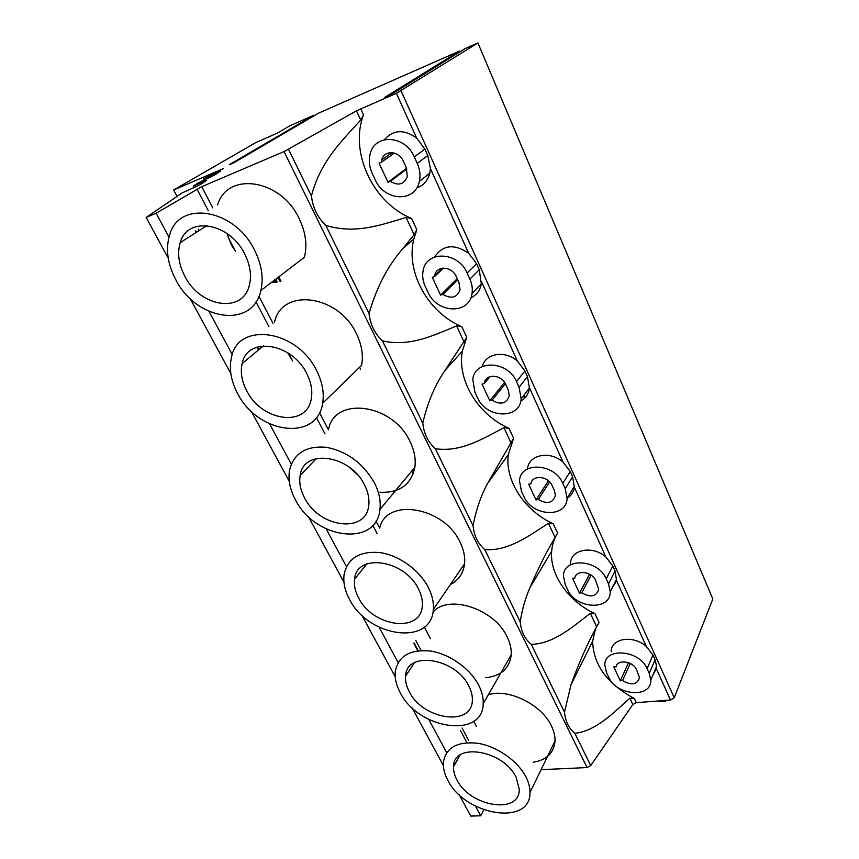<?xml version="1.0" encoding="UTF-8"?>
<svg xmlns="http://www.w3.org/2000/svg" width="859" height="859" viewBox="0 0 859 859"><rect width="100%" height="100%" fill="white"/><g stroke="black" fill="none" stroke-linecap="round" stroke-linejoin="round"><path stroke-width="1.29" d="M666.852 700.31L665.596 701.169L659.884 701.61L657.973 701.008M655.954 667.808L656.351 668.689L656.577 666.326L655.073 659.669L652.969 654.998L646.29 646.43C633.147 634.618 610.835 638.258 611.168 651.723M647.095 668.667C639.483 649.726 604.102 647.128 604.833 665.113L606.475 672.479L608.644 677.096C616.236 695.704 651.68 698.603 650.789 680.081L649.243 673.381L647.095 668.667L652.969 654.998M611.576 589.113L616.579 580.673L616.236 579.889M646.29 646.43L616.579 580.673L615.087 570.988L612.854 566.027L605.906 557.051C592.678 545.143 570.687 549.352 570.537 563.354M567.101 498.295C571.235 495.74 573.651 492.035 574.36 487.214L574.145 486.731M605.906 557.051L574.36 487.214L572.631 476.788L570.258 471.527L563.021 462.099C549.889 450.288 528.543 454.701 527.49 468.971M520.79 401.067C525.772 398.232 528.65 393.873 529.423 388.01L527.447 376.564L519.104 387.312L521.155 398.877C519.878 419.804 486.097 418.44 477.486 397.674L474.887 392.133L472.794 379.442C474.479 359.33 507.991 360.608 516.517 381.632L519.104 387.312M527.447 376.564L524.913 370.948L517.354 361.027C505.028 350 485.507 353.317 482.221 366.568M470.807 297.858C476.584 295.12 480.095 290.439 481.33 283.814L479.268 269.683L469.884 279.121C472.031 283.942 472.751 288.71 472.042 293.413C469.562 314.845 436.92 313.589 428.018 292.275L425.248 286.38C422.832 281.097 422.113 275.879 423.111 270.714C426.085 250.237 458.362 251.558 467.124 273.055L469.884 279.121M479.268 269.683L476.562 263.702L468.67 253.244C454.207 243.537 442.857 244.794 434.611 257.002M416.733 187.928C423.498 185.598 427.857 180.701 429.801 173.217L430.423 168.589L427.782 155.49L417.249 163.393C419.933 169.491 420.642 175.472 419.375 181.346C415.369 202.896 384.306 201.36 375.19 179.724L372.226 173.411C369.198 166.743 368.532 160.203 370.229 153.782C374.814 133.392 405.384 135.185 414.285 156.907L417.249 163.393M427.782 155.49L424.894 149.09L416.626 138.052C404.009 129.075 393.282 129.623 384.435 139.684M396.407 93.298L356.464 110.822L284.039 151.581L201.768 186.671L156.123 213.225L146.17 217.424L182.215 192.888L200.254 184.674L206.718 180.336L193.522 185.995L198.193 182.892L214.621 175.032L220.194 171.295L203.68 178.651L223.233 168.654L173.668 189.979L255.692 142.637L277.199 133.188L290.127 125.672L313.782 115.256L229.299 164.692L234.26 162.555L318.474 113.184L459.554 51.046L384.607 97.475L390.566 94.887L465.095 48.598L477.915 42.95L396.407 93.298L416.626 138.052M652.958 674.916L656.351 668.689L670.503 700.031L636.272 702.683L632.825 704.541L590.702 765.594L574.864 733.307C568.819 728.496 565.372 721.442 564.503 712.154L531.238 644.314C524.849 639.032 521.166 631.537 520.21 621.83L484.809 549.642C478.034 543.822 474.125 535.833 473.062 525.676L435.32 448.699C428.126 442.288 423.949 433.763 422.778 423.122L382.438 340.851C374.782 333.786 370.315 324.67 369.026 313.492L325.808 225.369C317.658 217.574 312.859 207.792 311.43 196.024C320.31 161.17 342.451 140.275 360.737 120.002L363.507 114.784L362.67 117.264C350.032 154.964 374.535 203.723 411.579 218.401L416.83 229.718L413.78 239.146C405.523 272.335 428.319 312.697 461.831 326.71L466.759 337.319L462.346 351.159C456.956 380.462 478.216 414.865 508.968 428.308L513.596 438.273L508.281 454.776C504.802 480.825 524.731 510.847 553.271 523.797L557.62 533.171L555.075 537.519L548.45 523.281L553.271 523.797M557.083 534.04C553.98 539.269 552.176 544.982 551.671 551.177C549.502 574.499 568.261 601.182 594.986 613.702L599.088 622.539L596.597 626.716L590.348 613.294L594.986 613.702M595.512 628.809L592.646 641.254C593.311 664.78 607.206 683.871 634.339 698.507L636.272 702.683M622.56 680.639C631.59 685.697 637.217 684.72 639.461 677.697L636.54 669.655C633.126 661.172 617.353 658.982 616.086 666.724L613.831 666.938L620.305 680.843L622.56 680.639L630.259 663.481M670.503 700.031L674.229 697.723L401.11 90.957M567.541 589.532C575.487 608.902 610.588 611.157 610.223 591.787L608.516 583.852L606.239 578.848C598.304 559.155 563.311 557.147 563.44 575.917L565.243 584.635L567.541 589.532M523.904 496.556C532.193 516.667 566.757 518.385 567.101 498.199L565.211 488.674L562.795 483.359C554.549 462.947 520.167 461.412 519.502 480.911L521.467 491.359L523.904 496.556M325.808 225.369C356.109 234.732 382.298 224.339 406.114 217.488L411.579 218.401M369.026 313.492C376.757 286.895 388.15 265.152 403.182 248.272L414.124 234.69L416.83 229.718M382.438 340.851C410.419 347.294 434.579 334.795 456.601 325.948L461.831 326.71M422.778 423.122C427.546 402.646 434.933 385.09 444.951 370.487L466.759 337.319M435.32 448.699C461.219 452.575 483.542 438.273 503.954 427.675L508.968 428.308M473.062 525.676C476.069 509.817 480.922 495.697 487.644 483.327L513.596 438.273M484.809 549.642C508.839 551.263 529.509 535.393 548.45 523.281M531.238 644.314C553.572 643.96 572.749 626.737 590.348 613.294M520.21 621.83C522.143 609.45 525.364 598.1 529.896 587.771C537.648 569.442 546.045 552.691 555.075 537.519M574.864 733.307C595.674 731.202 613.476 712.787 629.862 698.195L634.339 698.507M564.503 712.154L570.988 684.784C578.644 663.492 587.18 644.132 596.597 626.716M477.915 42.95L712.83 598.991L674.229 697.723M284.039 151.581L587.062 767.559L590.702 765.594M587.062 767.559L541.084 769.685M483.8 809.854L480.707 815.825L470.764 816.05L459.136 794.596M628.487 662.708L620.305 680.843M581.693 592.785C590.681 597.821 596.35 596.661 598.712 589.295L595.577 580.351C591.926 571.321 575.927 569.603 574.821 578.021L572.556 578.343L579.428 593.097L581.693 592.785L591.132 575.154M538.292 499.487C547.183 504.491 552.885 503.159 555.408 495.482L554.474 490.725L552.047 485.442C548.139 475.811 531.904 474.63 530.991 483.789L528.704 484.24L536.005 499.927L538.292 499.487L549.663 481.942M492.121 400.23C500.84 405.18 506.563 403.698 509.28 395.784L508.27 390.007L505.693 384.37C501.516 374.127 485.131 373.504 484.347 383.415L482.039 384.091L489.813 400.788L492.121 400.23L505.35 383.672M442.89 294.401C451.34 299.276 457.063 297.697 460.037 289.676L458.985 282.547L456.226 276.523C451.931 266.054 436.136 265.41 434.74 275.524L434.59 276.555L432.27 277.296L440.57 295.12L442.89 294.401L457.718 279.766M390.297 181.346C398.351 186.102 404.02 184.524 407.316 176.589L406.286 167.645L403.333 161.202C398.952 150.615 383.984 149.767 381.804 159.849L381.417 162.244L379.087 163.167L387.978 182.237L390.297 181.346L406.833 168.998M313.782 115.256L314.04 115.793M173.668 189.979L177.265 196.765M195.433 231.05L196.174 232.445M256.948 347.165L258.452 350M413.845 643.284L417.818 650.789M411.719 471.108L413.147 473.953M359.631 367.222L360.608 369.177M278.026 277.436L280.098 281.494M278.337 277.189L280.496 281.398M278.563 277.017L280.775 281.333M278.681 276.931L280.914 281.301M203.529 178.79L204.174 180.036M203.637 178.801L204.259 179.993M203.98 178.683L204.582 179.842M204.539 178.457L205.118 179.585M207.728 177.104L208.243 178.081M207.899 177.029L208.404 178.006M209.864 176.138L210.348 177.083M212.076 175.075L212.56 176.02M213.751 174.227L214.256 175.215M216.382 172.874L216.758 173.604M272.4 281.72L272.722 282.332M217.112 172.498L217.445 173.131M273.055 281.226L273.613 282.31M217.875 172.122L218.154 172.659M273.71 280.721L274.504 282.267M274.343 280.238L275.352 282.203M274.891 279.819L276.083 282.139M275.095 279.669L276.351 282.106M275.546 279.325L276.942 282.042M275.803 279.132L277.274 281.999M275.825 279.111L277.307 281.988M193.522 185.995L194.209 187.305M424.593 627.478L430.477 638.731M473.685 721.27L476.369 726.392M195.777 230.824L196.518 232.231M257.335 347.036L258.763 349.742M414.07 642.951L418.193 650.735M460.553 730.708L466.899 742.681M198.375 229.17L199.116 230.566M260.288 346.284L261.093 347.798M415.788 640.427L421.114 650.499M462.099 728.035L468.531 740.2M146.17 217.424L168.214 258.087M190.129 298.492L230.835 373.568M251.279 411.257L289.279 481.351M308.381 516.581L343.954 582.177M361.843 615.173L395.194 676.688M411.998 707.666L443.341 765.466M428.824 719.498L446.691 752.667M379.141 627.274L398.168 662.59M326.184 528.951L346.478 566.629M269.608 423.916L291.308 464.193M209.027 311.441L232.274 354.606M156.123 213.225L168.976 237.084M475.51 806.171L480.707 815.825M260.868 290.514C263.756 277.929 261.673 264.508 254.608 250.259C234.84 208.683 178.962 199.739 169.653 234.84C165.433 248.917 167.484 263.874 175.784 279.701C196.249 320.654 252.729 329.212 260.868 290.514L304.376 257.346C307.436 245.191 305.718 232.306 299.211 218.701C281.097 179.016 227.442 171.059 217.574 204.936M322.64 403.268C324.38 392.982 322.383 382.137 316.67 370.723C297.246 329.609 238.083 321.416 231.543 357.065C228.87 368.64 230.899 380.795 237.653 393.529C257.571 433.774 317.089 442.052 322.64 403.268L361.607 365.3C363.486 355.315 361.789 344.856 356.506 333.926C338.629 294.53 281.741 287.443 274.59 322.007M379.946 492.228C399.338 493.152 410.967 484.852 414.854 467.328C415.981 459.082 414.371 450.492 410.022 441.558C392.703 403.225 333.926 395.978 328.471 429.822L319.527 412.664M450.374 584.528C458.663 580.244 463.398 573.318 464.59 563.74C465.245 556.879 463.763 549.749 460.134 542.33C443.996 506.488 386.024 497.318 379.678 528.102L376.006 521.048M485.636 677.708C500.958 676.14 509.484 668.527 511.202 654.869C511.556 649.114 510.203 643.112 507.143 636.884C494.387 608.72 448.462 593.913 432.979 612.102M533.224 762.223C546.689 760.075 553.948 753.021 555.021 741.038C555.172 736.152 553.948 731.063 551.338 725.758C541.428 704.369 508.227 688.209 488.363 694.716M459.554 51.046L459.887 51.83M589.585 574.199L579.428 593.097M548.45 480.793L536.005 499.927M504.566 382.384L489.813 400.788M490.049 376.618L484.336 383.501M457.235 278.713L440.57 295.12M443.502 268.105L434.59 276.555M406.586 168.353L387.978 182.237M394.356 153.063L381.417 162.244M400.187 692.579C417.904 729.141 482.887 739.266 483.22 703.693C483.488 697.819 481.985 691.667 478.71 685.235C470.141 668.485 449.429 653.849 430.402 651.025C409.893 649.179 398.179 656.072 395.269 671.695C394.635 678.352 396.278 685.31 400.187 692.579M349.484 599.281C367.985 637.228 431.637 646.419 433.323 609.461C433.881 602.449 432.206 595.104 428.319 587.427C419.385 569.989 398.887 555.236 379.968 552.573C359.62 550.909 347.659 558.189 344.105 574.413C343.052 582.348 344.846 590.638 349.484 599.281M295.421 499.809C314.662 539.012 376.532 547.548 379.946 509.451C380.956 501.001 379.12 492.121 374.427 482.833C363.11 463.248 347.068 451.394 326.302 447.281C306.201 445.66 293.971 453.198 289.612 469.873C287.926 479.419 289.859 489.394 295.421 499.809M447.829 780.251C464.762 815.384 530.712 826.594 529.982 792.524C530.067 787.563 528.714 782.356 525.933 776.901C517.741 760.849 496.932 746.342 477.851 743.282C457.267 741.156 445.767 747.577 443.373 762.534C443.019 768.161 444.5 774.066 447.829 780.251M468.885 686.158C455.463 657.618 406.103 650.542 405.588 676.097C405.147 681.069 406.382 686.287 409.292 691.731C422.746 719.584 472.053 727.176 472.343 700.386C472.579 695.865 471.419 691.119 468.885 686.158M418.44 588.909C404.503 559.359 356.227 552.874 354.563 579.288C353.811 585.226 355.164 591.432 358.611 597.918C372.645 626.812 420.942 633.717 422.274 605.906C422.735 600.495 421.458 594.836 418.44 588.909M364.517 484.959C350.107 454.518 303.281 448.366 300.178 475.424C298.953 482.565 300.414 490.038 304.558 497.855C319.14 527.694 366.074 534.115 368.736 505.479C369.553 498.961 368.157 492.121 364.517 484.959M306.738 373.59C291.942 342.462 247.016 336.256 242.152 363.572C240.209 372.237 241.744 381.342 246.78 390.888C261.866 421.522 306.985 427.782 311.291 398.651C312.687 390.727 311.173 382.373 306.738 373.59M244.686 253.963C229.611 222.46 187.155 215.727 180.197 242.678C177.126 253.222 178.683 264.432 184.878 276.308C200.362 307.447 243.151 313.954 249.432 284.941C251.741 275.256 250.162 264.926 244.686 253.963M516.173 777.32C503.299 749.853 453.144 742.026 453.552 766.604C453.305 770.813 454.422 775.237 456.902 779.865C469.766 806.633 519.813 815.051 519.276 789.367L516.173 777.32M348.786 466.888L357.022 474.275M287.647 352.738L292.565 360.93L288.645 353.393M227.087 233.584L231.264 244.708L235.538 251.483L228.204 237.395M655.073 659.669L649.243 673.381M529.445 387.785L563.021 462.099M481.566 281.795L517.354 361.027M430.423 168.589L468.67 253.244M360.705 108.739L363.507 114.784M615.087 570.988L608.516 583.852M612.854 566.027L606.239 578.848M572.631 476.788L565.211 488.674M570.258 471.527L562.795 483.359M524.913 370.948L516.517 381.632M476.562 263.702L467.124 273.055M424.894 149.09L414.285 156.907M360.737 120.002L356.464 110.822M414.124 234.69L406.114 217.488M464.107 342.075L456.601 325.948M510.998 442.814L503.954 427.675M632.825 704.541L629.862 698.195M196.979 189.055L208.308 210.723M212.828 207.899L201.768 186.671M258.924 296.366L272.979 323.328M311.43 196.024L288.549 149.369M372.795 525.332L377.122 533.589M316.434 417.528L324.981 433.87M255.982 301.896L268.91 326.635M523.507 395.784L524.613 398.222M656.577 666.326L650.789 680.081M616.762 578.859L610.223 591.787M574.456 486.215L567.101 498.199M529.423 388.01L521.155 398.877M481.33 283.814L472.042 293.413M429.801 173.217L419.375 181.346M413.78 239.146L403.182 248.272M462.346 351.159L444.951 370.487M508.281 454.776L487.644 483.327M551.671 551.177L529.896 587.771M592.646 641.254L570.988 684.784M489.963 376.639L484.347 383.415M442.492 268.191L434.74 275.524M392.048 152.623L381.804 159.849M511.202 654.869L483.22 703.693M464.59 563.74L433.323 609.461M414.854 467.328L379.946 509.451M555.021 741.038L529.982 792.524M414.575 662.611L405.588 676.097M366.729 563.944L354.563 579.288M316.456 458.502L300.178 475.424M263.412 345.866L242.152 363.572M206.879 225.595L180.197 242.678M460.145 754.964L453.552 766.604M525.203 397.599L524.054 395.065"/></g></svg>
